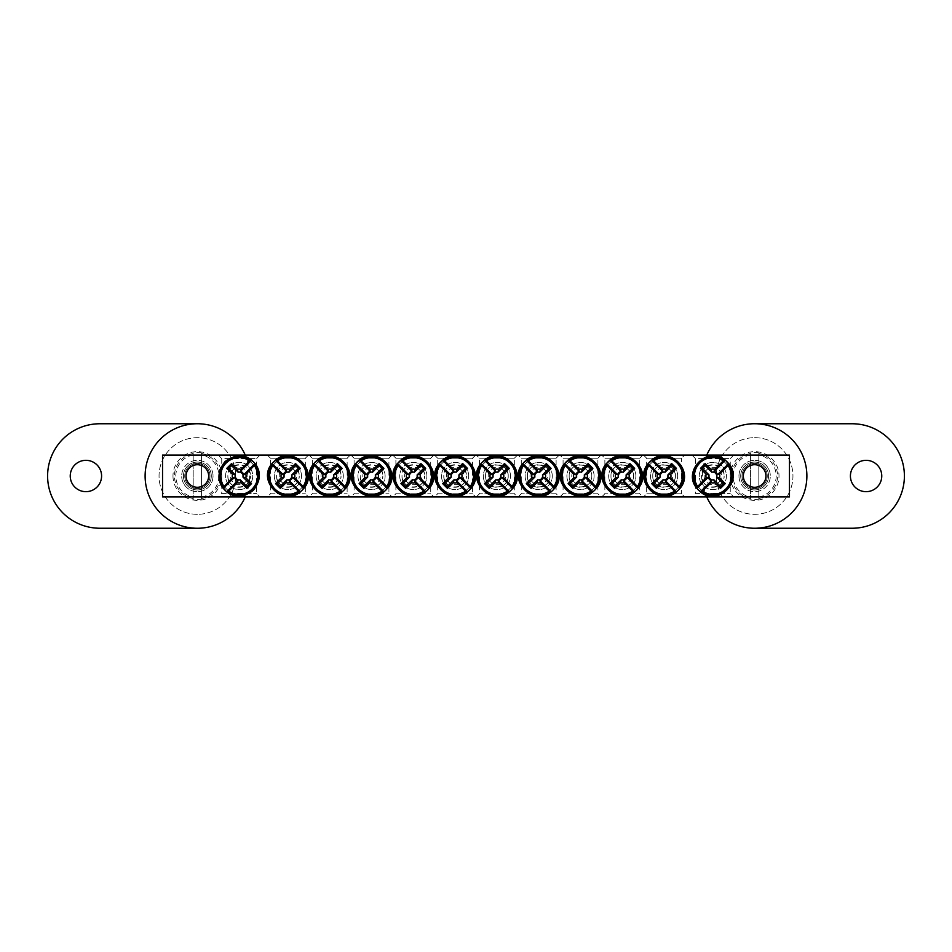 <?xml version="1.0" encoding="UTF-8"?>
<svg xmlns="http://www.w3.org/2000/svg" width="952" height="952" viewBox="0 0 952 952"><rect width="100%" height="100%" fill="white"/><g stroke="black" fill="none" stroke-linecap="round" stroke-linejoin="round"><path stroke-width="0.71" stroke-dasharray="4.76 3.57" d="M652.786 476C651.989 490.542 676.17 490.542 675.373 476C676.17 461.458 651.989 461.458 652.786 476A11.293 11.293 0 0 1 669.72 466.218A11.293 11.293 0 0 1 669.72 485.782A11.293 11.293 0 0 1 652.786 476M610.994 476C610.196 490.542 634.377 490.542 633.58 476C634.377 461.458 610.196 461.458 610.994 476A11.293 11.293 0 0 1 627.927 466.218A11.293 11.293 0 0 1 627.927 485.782A11.293 11.293 0 0 1 610.994 476M569.201 476C568.392 490.542 592.584 490.542 591.775 476C592.584 461.458 568.392 461.458 569.201 476A11.293 11.293 0 0 1 586.135 466.218A11.293 11.293 0 0 1 586.135 485.782A11.293 11.293 0 0 1 569.201 476M527.396 476C526.599 490.542 550.78 490.542 549.982 476C550.78 461.458 526.599 461.458 527.396 476A11.293 11.293 0 0 1 544.342 466.218A11.293 11.293 0 0 1 544.342 485.782A11.293 11.293 0 0 1 527.396 476M643.528 455.104L646.658 458.233L646.658 493.767L643.528 496.896L684.631 496.896L681.489 493.767L646.658 493.767L681.489 493.767L681.489 458.233L646.658 458.233L681.489 458.233L684.631 455.104L643.528 455.104L684.631 455.104M789.458 455.104L162.542 455.104L162.542 496.896L789.458 496.896L789.458 455.104M642.838 455.104L601.735 455.104L642.838 455.104L639.696 458.233L604.865 458.233L639.696 458.233L639.696 493.767L604.865 493.767L639.696 493.767L642.838 496.896L601.735 496.896L642.838 496.896M559.24 455.104L518.138 455.104L559.24 455.104L556.111 458.233L521.279 458.233L556.111 458.233L556.111 493.767L521.279 493.767L556.111 493.767L559.24 496.896L518.138 496.896L559.24 496.896M267.369 455.104L308.472 455.104L267.369 455.104L270.511 458.233L305.342 458.233L270.511 458.233L270.511 493.767L305.342 493.767L270.511 493.767L267.369 496.896L308.472 496.896L267.369 496.896M350.967 455.104L392.057 455.104L350.967 455.104L354.096 458.233L388.928 458.233L354.096 458.233L354.096 493.767L388.928 493.767L354.096 493.767L350.967 496.896L392.057 496.896L350.967 496.896M434.552 455.104L475.655 455.104L434.552 455.104L437.682 458.233L472.513 458.233L437.682 458.233L437.682 493.767L472.513 493.767L437.682 493.767L434.552 496.896L475.655 496.896L434.552 496.896M218.258 455.104L260.063 455.104L218.258 455.104L221.745 458.59L256.576 458.59L221.745 458.59L221.745 493.41L256.576 493.41L221.745 493.41L218.258 496.896L260.063 496.896L218.258 496.896M691.937 455.104L733.742 455.104L691.937 455.104L695.424 458.59L730.255 458.59L695.424 458.59L695.424 493.41L730.255 493.41L695.424 493.41L691.937 496.896L733.742 496.896L691.937 496.896M392.76 455.104L433.862 455.104L392.76 455.104L395.889 458.233L430.72 458.233L395.889 458.233L395.889 493.767L430.72 493.767L395.889 493.767L392.76 496.896L433.862 496.896L392.76 496.896M309.162 455.104L350.265 455.104L309.162 455.104L312.304 458.233L347.135 458.233L312.304 458.233L312.304 493.767L347.135 493.767L312.304 493.767L309.162 496.896L350.265 496.896L309.162 496.896M517.448 455.104L476.345 455.104L517.448 455.104L514.318 458.233L479.487 458.233L514.318 458.233L514.318 493.767L479.487 493.767L514.318 493.767L517.448 496.896L476.345 496.896L517.448 496.896M601.033 455.104L559.943 455.104L601.033 455.104L597.904 458.233L563.072 458.233L597.904 458.233L597.904 493.767L563.072 493.767L597.904 493.767L601.033 496.896L559.943 496.896L601.033 496.896M684.631 496.896L643.528 496.896M601.735 496.896L604.865 493.767L604.865 458.233L601.735 455.104M559.943 496.896L563.072 493.767L563.072 458.233L559.943 455.104M518.138 496.896L521.279 493.767L521.279 458.233L518.138 455.104M485.603 476C484.806 490.542 508.987 490.542 508.19 476C508.987 461.458 484.806 461.458 485.603 476A11.293 11.293 0 0 1 502.549 466.218A11.293 11.293 0 0 1 502.549 485.782A11.293 11.293 0 0 1 485.603 476M476.345 496.896L479.487 493.767L479.487 458.233L476.345 455.104M276.627 476C275.83 490.542 300.011 490.542 299.214 476A11.293 11.293 0 0 1 282.28 485.782A11.293 11.293 0 0 1 282.28 466.218A11.293 11.293 0 0 1 299.214 476C300.011 461.458 275.83 461.458 276.627 476M318.42 476C317.623 490.542 341.804 490.542 341.006 476A11.293 11.293 0 0 1 324.073 485.782A11.293 11.293 0 0 1 324.073 466.218A11.293 11.293 0 0 1 341.006 476C341.804 461.458 317.623 461.458 318.42 476M360.225 476C359.416 490.542 383.608 490.542 382.799 476A11.293 11.293 0 0 1 365.865 485.782A11.293 11.293 0 0 1 365.865 466.218A11.293 11.293 0 0 1 382.799 476C383.608 461.458 359.416 461.458 360.225 476M402.018 476C401.22 490.542 425.401 490.542 424.604 476A11.293 11.293 0 0 1 407.658 485.782A11.293 11.293 0 0 1 407.658 466.218A11.293 11.293 0 0 1 424.604 476C425.401 461.458 401.22 461.458 402.018 476M308.472 455.104L305.342 458.233L305.342 493.767L308.472 496.896M350.265 455.104L347.135 458.233L347.135 493.767L350.265 496.896M392.057 455.104L388.928 458.233L388.928 493.767L392.057 496.896M433.862 455.104L430.72 458.233L430.72 493.767L433.862 496.896M186.068 476A11.293 11.293 0 0 0 197.361 487.293A11.293 11.293 0 0 0 208.655 476A11.293 11.293 0 0 0 197.361 464.707A11.293 11.293 0 0 0 186.068 476A11.293 11.293 0 0 1 203.014 466.218A11.293 11.293 0 0 1 203.014 485.782A11.293 11.293 0 0 1 186.068 476M743.345 476A11.293 11.293 0 0 0 754.638 487.293A11.293 11.293 0 0 0 765.932 476A11.293 11.293 0 0 0 754.638 464.707A11.293 11.293 0 0 0 743.345 476A11.293 11.293 0 0 1 760.279 466.218A11.293 11.293 0 0 1 760.279 485.782A11.293 11.293 0 0 1 743.345 476M701.553 476C700.743 490.542 724.936 490.542 724.127 476A11.293 11.293 0 0 1 707.193 485.782A11.293 11.293 0 0 1 707.193 466.218A11.293 11.293 0 0 1 724.127 476C724.936 461.458 700.743 461.458 701.553 476M227.873 476C227.064 490.542 251.257 490.542 250.447 476A11.293 11.293 0 0 1 233.514 485.782A11.293 11.293 0 0 1 233.514 466.218A11.293 11.293 0 0 1 250.447 476C251.257 461.458 227.064 461.458 227.873 476M443.81 476C443.013 490.542 467.194 490.542 466.397 476A11.293 11.293 0 0 1 449.451 485.782A11.293 11.293 0 0 1 449.451 466.218A11.293 11.293 0 0 1 466.397 476C467.194 461.458 443.013 461.458 443.81 476M475.655 455.104L472.513 458.233L472.513 493.767L475.655 496.896M733.742 455.104L730.255 458.59L730.255 493.41L733.742 496.896M260.063 455.104L256.576 458.59L256.576 493.41L260.063 496.896M229.551 466.397A13.578 13.578 0 0 1 252.28 472.489A13.578 13.578 0 0 1 235.644 489.126A13.578 13.578 0 0 1 229.551 466.397A13.578 13.578 0 0 1 252.28 472.489A13.578 13.578 0 0 1 235.644 489.126A13.578 13.578 0 0 1 229.551 466.397M233.002 469.848A8.711 8.711 0 0 0 236.905 484.413A8.711 8.711 0 0 0 247.568 473.751A8.711 8.711 0 0 0 233.002 469.848M722.449 485.603A13.578 13.578 0 0 1 699.72 479.51A13.578 13.578 0 0 1 716.356 462.874A13.578 13.578 0 0 1 722.449 485.603A13.578 13.578 0 0 1 699.72 479.51A13.578 13.578 0 0 1 716.356 462.874A13.578 13.578 0 0 1 722.449 485.603M718.998 482.152A8.711 8.711 0 0 0 715.095 467.587A8.711 8.711 0 0 0 704.432 478.249A8.711 8.711 0 0 0 718.998 482.152M464.707 466.397A13.578 13.578 0 0 1 458.614 489.126A13.578 13.578 0 0 1 441.978 472.489A13.578 13.578 0 0 1 464.707 466.397A13.578 13.578 0 0 1 458.614 489.126A13.578 13.578 0 0 1 441.978 472.489A13.578 13.578 0 0 1 464.707 466.397M461.256 469.848A8.711 8.711 0 0 0 446.69 473.751A8.711 8.711 0 0 0 457.353 484.413A8.711 8.711 0 0 0 461.256 469.848M422.914 466.397A13.578 13.578 0 0 1 416.821 489.126A13.578 13.578 0 0 1 400.185 472.489A13.578 13.578 0 0 1 422.914 466.397A13.578 13.578 0 0 1 416.821 489.126A13.578 13.578 0 0 1 400.185 472.489A13.578 13.578 0 0 1 422.914 466.397M419.463 469.848A8.711 8.711 0 0 0 404.897 473.751A8.711 8.711 0 0 0 415.56 484.413A8.711 8.711 0 0 0 419.463 469.848M381.121 466.397A13.578 13.578 0 0 1 375.028 489.126A13.578 13.578 0 0 1 358.392 472.489A13.578 13.578 0 0 1 381.121 466.397A13.578 13.578 0 0 1 375.028 489.126A13.578 13.578 0 0 1 358.392 472.489A13.578 13.578 0 0 1 381.121 466.397M377.67 469.848A8.711 8.711 0 0 0 363.105 473.751A8.711 8.711 0 0 0 373.767 484.413A8.711 8.711 0 0 0 377.67 469.848M339.317 466.397A13.578 13.578 0 0 1 333.236 489.126A13.578 13.578 0 0 1 316.599 472.489A13.578 13.578 0 0 1 339.317 466.397A13.578 13.578 0 0 1 333.236 489.126A13.578 13.578 0 0 1 316.599 472.489A13.578 13.578 0 0 1 339.317 466.397M335.877 469.848A8.711 8.711 0 0 0 321.312 473.751A8.711 8.711 0 0 0 331.974 484.413A8.711 8.711 0 0 0 335.877 469.848M297.524 466.397A13.578 13.578 0 0 1 291.443 489.126A13.578 13.578 0 0 1 274.807 472.489A13.578 13.578 0 0 1 297.524 466.397A13.578 13.578 0 0 1 291.443 489.126A13.578 13.578 0 0 1 274.807 472.489A13.578 13.578 0 0 1 297.524 466.397M294.085 469.848A8.711 8.711 0 0 0 279.507 473.751A8.711 8.711 0 0 0 290.181 484.413A8.711 8.711 0 0 0 294.085 469.848M506.5 466.397A13.578 13.578 0 0 1 500.419 489.126A13.578 13.578 0 0 1 483.783 472.489A13.578 13.578 0 0 1 506.5 466.397A13.578 13.578 0 0 1 500.419 489.126A13.578 13.578 0 0 1 483.783 472.489A13.578 13.578 0 0 1 506.5 466.397M503.049 469.848A8.711 8.711 0 0 0 488.483 473.751A8.711 8.711 0 0 0 499.145 484.413A8.711 8.711 0 0 0 503.049 469.848M548.293 466.397A13.578 13.578 0 0 1 542.212 489.126A13.578 13.578 0 0 1 525.575 472.489A13.578 13.578 0 0 1 548.293 466.397A13.578 13.578 0 0 1 542.212 489.126A13.578 13.578 0 0 1 525.575 472.489A13.578 13.578 0 0 1 548.293 466.397M544.853 469.848A8.711 8.711 0 0 0 530.288 473.751A8.711 8.711 0 0 0 540.95 484.413A8.711 8.711 0 0 0 544.853 469.848M590.097 466.397A13.578 13.578 0 0 1 584.004 489.126A13.578 13.578 0 0 1 567.368 472.489A13.578 13.578 0 0 1 590.097 466.397A13.578 13.578 0 0 1 584.004 489.126A13.578 13.578 0 0 1 567.368 472.489A13.578 13.578 0 0 1 590.097 466.397M586.646 469.848A8.711 8.711 0 0 0 572.081 473.751A8.711 8.711 0 0 0 582.743 484.413A8.711 8.711 0 0 0 586.646 469.848M631.89 466.397A13.578 13.578 0 0 1 625.797 489.126A13.578 13.578 0 0 1 609.161 472.489A13.578 13.578 0 0 1 631.89 466.397A13.578 13.578 0 0 1 625.797 489.126A13.578 13.578 0 0 1 609.161 472.489A13.578 13.578 0 0 1 631.89 466.397M628.439 469.848A8.711 8.711 0 0 0 613.873 473.751A8.711 8.711 0 0 0 624.536 484.413A8.711 8.711 0 0 0 628.439 469.848M673.683 466.397A13.578 13.578 0 0 1 667.59 489.126A13.578 13.578 0 0 1 650.954 472.489A13.578 13.578 0 0 1 673.683 466.397A13.578 13.578 0 0 1 667.59 489.126A13.578 13.578 0 0 1 650.954 472.489A13.578 13.578 0 0 1 673.683 466.397M670.232 469.848A8.711 8.711 0 0 0 655.666 473.751A8.711 8.711 0 0 0 666.329 484.413A8.711 8.711 0 0 0 670.232 469.848M213.034 476A15.672 15.672 0 0 1 197.361 491.672A15.672 15.672 0 0 1 181.689 476A15.672 15.672 0 0 0 205.204 489.578A15.672 15.672 0 0 0 205.204 462.422A15.672 15.672 0 0 0 181.689 476A15.672 15.672 0 0 1 197.361 460.328A15.672 15.672 0 0 1 213.034 476M197.361 514.318A38.318 38.318 0 0 1 164.184 456.841A38.318 38.318 0 0 1 230.551 456.841A38.318 38.318 0 0 1 197.361 514.318A38.318 38.318 0 0 1 164.184 456.841A38.318 38.318 0 0 1 230.551 456.841A38.318 38.318 0 0 1 197.361 514.318M85.918 491.672A15.672 15.672 0 0 1 72.34 468.158A15.672 15.672 0 0 1 99.484 468.158A15.672 15.672 0 0 1 85.918 491.672M197.361 423.759A52.241 52.241 0 0 0 145.12 476A52.241 52.241 0 0 0 197.361 528.241A52.241 52.241 0 0 0 249.614 476A52.241 52.241 0 0 0 197.361 423.759L99.841 423.759A52.241 52.241 0 0 0 47.6 476A52.241 52.241 0 0 0 99.841 528.241L197.361 528.241M245.247 496.896A52.241 52.241 0 0 0 245.247 455.104M738.966 476A15.672 15.672 0 0 1 754.638 460.328A15.672 15.672 0 0 1 770.311 476A15.672 15.672 0 0 0 746.796 462.422A15.672 15.672 0 0 0 746.796 489.578A15.672 15.672 0 0 0 770.311 476A15.672 15.672 0 0 1 754.638 491.672A15.672 15.672 0 0 1 738.966 476M754.638 437.682A38.318 38.318 0 0 1 787.816 495.159A38.318 38.318 0 0 1 721.449 495.159A38.318 38.318 0 0 1 754.638 437.682A38.318 38.318 0 0 1 787.816 495.159A38.318 38.318 0 0 1 721.449 495.159A38.318 38.318 0 0 1 754.638 437.682M866.082 460.328A15.672 15.672 0 0 1 879.66 483.842A15.672 15.672 0 0 1 852.516 483.842A15.672 15.672 0 0 1 866.082 460.328M754.638 528.241A52.241 52.241 0 0 0 806.879 476A52.241 52.241 0 0 0 754.638 423.759A52.241 52.241 0 0 0 702.386 476A52.241 52.241 0 0 0 754.638 528.241L852.159 528.241A52.241 52.241 0 0 0 904.4 476A52.241 52.241 0 0 0 852.159 423.759L754.638 423.759M706.753 455.104A52.241 52.241 0 0 0 706.753 496.896M183.439 476A13.935 13.935 0 0 0 204.335 488.067A13.935 13.935 0 0 0 204.335 463.933A13.935 13.935 0 0 0 183.439 476A13.935 13.935 0 0 0 204.335 488.067A13.935 13.935 0 0 0 204.335 463.933A13.935 13.935 0 0 0 183.439 476M201.55 499.086L201.55 452.914L201.55 499.086A23.467 23.467 0 0 1 193.185 499.086L193.185 452.914L193.185 499.086M201.55 452.914A23.467 23.467 0 0 0 193.185 452.914M172.99 476A24.383 24.383 0 0 0 209.559 497.111A24.383 24.383 0 0 0 209.559 454.889A24.383 24.383 0 0 0 172.99 476M184.759 476A12.614 12.614 0 0 0 203.668 486.924A12.614 12.614 0 0 0 203.668 465.076A12.614 12.614 0 0 0 184.759 476A12.614 12.614 0 0 0 203.668 486.924A12.614 12.614 0 0 0 203.668 465.076A12.614 12.614 0 0 0 184.759 476M740.704 476A13.935 13.935 0 0 0 761.6 488.067A13.935 13.935 0 0 0 761.6 463.933A13.935 13.935 0 0 0 740.704 476A13.935 13.935 0 0 0 761.6 488.067A13.935 13.935 0 0 0 761.6 463.933A13.935 13.935 0 0 0 740.704 476M758.815 499.086L758.815 452.914L758.815 499.086A23.467 23.467 0 0 1 750.45 499.086L750.45 452.914L750.45 499.086M758.815 452.914A23.467 23.467 0 0 0 750.45 452.914M730.255 476A24.383 24.383 0 0 0 766.824 497.111A24.383 24.383 0 0 0 766.824 454.889A24.383 24.383 0 0 0 730.255 476M742.024 476A12.614 12.614 0 0 0 760.946 486.924A12.614 12.614 0 0 0 760.946 465.076A12.614 12.614 0 0 0 742.024 476A12.614 12.614 0 0 0 760.946 486.924A12.614 12.614 0 0 0 760.946 465.076A12.614 12.614 0 0 0 742.024 476M225.386 462.22A19.48 19.48 0 0 1 252.935 462.22A19.48 19.48 0 0 1 252.935 489.78A19.48 19.48 0 0 1 225.386 489.78A19.48 19.48 0 0 1 225.386 462.22M226.338 463.184A18.124 18.124 0 0 0 234.466 493.505A18.124 18.124 0 0 0 256.671 471.311A18.124 18.124 0 0 0 226.338 463.184M726.614 489.78A19.48 19.48 0 0 1 699.066 489.78A19.48 19.48 0 0 1 699.066 462.22A19.48 19.48 0 0 1 726.614 462.22A19.48 19.48 0 0 1 726.614 489.78M725.662 488.816A18.124 18.124 0 0 0 717.534 458.495A18.124 18.124 0 0 0 695.329 480.689A18.124 18.124 0 0 0 725.662 488.816M468.884 462.22A19.48 19.48 0 0 1 468.884 489.78A19.48 19.48 0 0 1 441.323 489.78A19.48 19.48 0 0 1 441.323 462.22A19.48 19.48 0 0 1 468.884 462.22M467.92 463.184A18.124 18.124 0 0 0 437.599 471.311A18.124 18.124 0 0 0 459.792 493.505A18.124 18.124 0 0 0 467.92 463.184M427.091 462.22A19.48 19.48 0 0 1 427.091 489.78A19.48 19.48 0 0 1 399.531 489.78A19.48 19.48 0 0 1 399.531 462.22A19.48 19.48 0 0 1 427.091 462.22M426.127 463.184A18.124 18.124 0 0 0 395.794 471.311A18.124 18.124 0 0 0 417.999 493.505A18.124 18.124 0 0 0 426.127 463.184M385.286 462.22A19.48 19.48 0 0 1 385.286 489.78A19.48 19.48 0 0 1 357.738 489.78A19.48 19.48 0 0 1 357.738 462.22A19.48 19.48 0 0 1 385.286 462.22M384.334 463.184A18.124 18.124 0 0 0 354.001 471.311A18.124 18.124 0 0 0 376.207 493.505A18.124 18.124 0 0 0 384.334 463.184M343.493 462.22A19.48 19.48 0 0 1 343.493 489.78A19.48 19.48 0 0 1 315.945 489.78A19.48 19.48 0 0 1 315.945 462.22A19.48 19.48 0 0 1 343.493 462.22M342.53 463.184A18.124 18.124 0 0 0 312.208 471.311A18.124 18.124 0 0 0 334.414 493.505A18.124 18.124 0 0 0 342.53 463.184M301.701 462.22A19.48 19.48 0 0 1 301.701 489.78A19.48 19.48 0 0 1 274.14 489.78A19.48 19.48 0 0 1 274.14 462.22A19.48 19.48 0 0 1 301.701 462.22M300.737 463.184A18.124 18.124 0 0 0 270.416 471.311A18.124 18.124 0 0 0 292.609 493.505A18.124 18.124 0 0 0 300.737 463.184M510.677 462.22A19.48 19.48 0 0 1 510.677 489.78A19.48 19.48 0 0 1 483.116 489.78A19.48 19.48 0 0 1 483.116 462.22A19.48 19.48 0 0 1 510.677 462.22M509.713 463.184A18.124 18.124 0 0 0 479.392 471.311A18.124 18.124 0 0 0 501.585 493.505A18.124 18.124 0 0 0 509.713 463.184M552.469 462.22A19.48 19.48 0 0 1 552.469 489.78A19.48 19.48 0 0 1 524.909 489.78A19.48 19.48 0 0 1 524.909 462.22A19.48 19.48 0 0 1 552.469 462.22M551.505 463.184A18.124 18.124 0 0 0 521.184 471.311A18.124 18.124 0 0 0 543.39 493.505A18.124 18.124 0 0 0 551.505 463.184M594.262 462.22A19.48 19.48 0 0 1 594.262 489.78A19.48 19.48 0 0 1 566.714 489.78A19.48 19.48 0 0 1 566.714 462.22A19.48 19.48 0 0 1 594.262 462.22M593.31 463.184A18.124 18.124 0 0 0 562.977 471.311A18.124 18.124 0 0 0 585.183 493.505A18.124 18.124 0 0 0 593.31 463.184M636.055 462.22A19.48 19.48 0 0 1 636.055 489.78A19.48 19.48 0 0 1 608.506 489.78A19.48 19.48 0 0 1 608.506 462.22A19.48 19.48 0 0 1 636.055 462.22M635.103 463.184A18.124 18.124 0 0 0 604.77 471.311A18.124 18.124 0 0 0 626.975 493.505A18.124 18.124 0 0 0 635.103 463.184M677.86 462.22A19.48 19.48 0 0 1 677.86 489.78A19.48 19.48 0 0 1 650.299 489.78A19.48 19.48 0 0 1 650.299 462.22A19.48 19.48 0 0 1 677.86 462.22M676.896 463.184A18.124 18.124 0 0 0 646.563 471.311A18.124 18.124 0 0 0 668.768 493.505A18.124 18.124 0 0 0 676.896 463.184M193.185 454.889A21.515 21.515 0 0 0 193.185 497.111M201.55 497.111A21.515 21.515 0 0 0 201.55 454.889M193.185 498.527A22.907 22.907 0 0 1 193.185 453.473M201.55 453.473A22.907 22.907 0 0 1 201.55 498.527M750.45 454.889A21.515 21.515 0 0 0 750.45 497.111M758.815 497.111A21.515 21.515 0 0 0 758.815 454.889M750.45 498.527A22.907 22.907 0 0 1 750.45 453.473M758.815 453.473A22.907 22.907 0 0 1 758.815 498.527"/><path stroke-width="1.43" d="M162.542 455.104L789.458 455.104L789.458 496.896L162.542 496.896L162.542 455.104M208.655 476A11.293 11.293 0 0 1 191.721 485.782A11.293 11.293 0 0 1 191.721 466.218A11.293 11.293 0 0 1 208.655 476M765.932 476A11.293 11.293 0 0 1 748.986 485.782A11.293 11.293 0 0 1 748.986 466.218A11.293 11.293 0 0 1 765.932 476M237.369 482.676L237.94 480.593A4.76 4.76 0 0 1 234.561 477.226L223.363 488.424L223.375 487.305A19.421 19.421 0 0 1 250.459 460.209L251.578 460.209A20.087 20.087 0 0 1 254.957 463.576L254.303 465.48A18.433 18.433 0 0 1 228.647 491.137L226.743 491.791A20.087 20.087 0 0 1 223.363 488.424L224.029 486.52A18.433 18.433 0 0 1 249.674 460.863L251.578 460.209L240.38 471.407A4.76 4.76 0 0 1 243.76 474.774L245.83 474.215A6.902 6.902 0 0 1 245.83 477.785A69.615 6.069 45 0 1 251.53 483.64A69.175 6.033 135 0 1 246.794 488.376A69.615 6.069 -135 0 1 240.951 482.676A6.902 6.902 0 0 1 237.369 482.676A69.615 6.069 135 0 1 228.647 491.137M243.76 474.774L254.957 463.576L254.957 464.695A19.421 19.421 0 0 1 227.861 491.791L226.743 491.791L237.94 480.593M254.303 465.48A69.615 6.069 135 0 1 245.83 474.215M224.029 486.52A69.615 6.069 -45 0 1 232.49 477.785A6.902 6.902 0 0 1 232.49 474.215A69.615 6.069 -135 0 1 226.79 468.36A69.175 6.033 -45 0 1 231.526 463.624A69.615 6.069 45 0 1 237.369 469.324A6.902 6.902 0 0 1 240.951 469.324A69.615 6.069 -45 0 1 249.674 460.863M234.561 477.226L232.49 477.785M245.83 477.785L242.927 477A3.891 3.891 0 0 0 238.167 472.24L237.369 469.324M240.951 469.324L240.38 471.407M232.49 474.215L235.394 475A3.891 3.891 0 0 0 240.154 479.76L240.951 482.676M226.79 468.36L228.754 468.36L235.394 475M231.526 463.624L231.526 465.599L228.754 468.36M238.167 472.24L231.526 465.599M251.53 483.64L249.567 483.64L242.927 477M246.794 488.376L246.794 486.401L249.567 483.64M240.154 479.76L246.794 486.401M714.631 469.324L714.059 471.407A4.76 4.76 0 0 1 717.439 474.774L728.637 463.576L728.625 464.695A19.421 19.421 0 0 1 701.541 491.791L700.422 491.791A20.087 20.087 0 0 1 697.043 488.424L697.697 486.52A18.433 18.433 0 0 1 723.353 460.863L725.257 460.209A20.087 20.087 0 0 1 728.637 463.576L727.971 465.48A18.433 18.433 0 0 1 702.326 491.137L700.422 491.791L711.62 480.593A4.76 4.76 0 0 1 708.24 477.226L706.17 477.785A6.902 6.902 0 0 1 706.17 474.215A69.615 6.069 -135 0 1 700.47 468.36A69.175 6.033 -45 0 1 705.206 463.624A69.615 6.069 45 0 1 711.049 469.324A6.902 6.902 0 0 1 714.631 469.324A69.615 6.069 -45 0 1 723.353 460.863M708.24 477.226L697.043 488.424L697.043 487.305A19.421 19.421 0 0 1 724.139 460.209L725.257 460.209L714.059 471.407M697.697 486.52A69.615 6.069 -45 0 1 706.17 477.785M727.971 465.48A69.615 6.069 135 0 1 719.51 474.215A6.902 6.902 0 0 1 719.51 477.785A69.615 6.069 45 0 1 725.21 483.64A69.175 6.033 135 0 1 720.474 488.376A69.615 6.069 -135 0 1 714.631 482.676A6.902 6.902 0 0 1 711.049 482.676A69.615 6.069 135 0 1 702.326 491.137M717.439 474.774L719.51 474.215M706.17 474.215L709.073 475A3.891 3.891 0 0 0 713.833 479.76L714.631 482.676M711.049 482.676L711.62 480.593M719.51 477.785L716.606 477A3.891 3.891 0 0 0 711.846 472.24L711.049 469.324M725.21 483.64L723.246 483.64L716.606 477M720.474 488.376L720.474 486.401L723.246 483.64M713.833 479.76L720.474 486.401M700.47 468.36L702.433 468.36L709.073 475M705.206 463.624L705.206 465.599L702.433 468.36M711.846 472.24L705.206 465.599M448.428 474.215L450.51 474.774A4.76 4.76 0 0 1 453.878 471.407L442.68 460.209L443.799 460.209A19.421 19.421 0 0 1 470.895 487.305L470.895 488.424A20.087 20.087 0 0 1 467.515 491.791L465.623 491.137A18.433 18.433 0 0 1 439.967 465.48L439.312 463.576A20.087 20.087 0 0 1 442.68 460.209L444.584 460.863A18.433 18.433 0 0 1 470.24 486.52L470.895 488.424L459.697 477.226A4.76 4.76 0 0 1 456.329 480.593L456.889 482.676A6.902 6.902 0 0 1 453.319 482.676A69.615 6.069 135 0 1 447.464 488.376A69.175 6.033 -135 0 1 442.728 483.64A69.615 6.069 -45 0 1 448.428 477.785A6.902 6.902 0 0 1 448.428 474.215A69.615 6.069 -135 0 1 439.967 465.48M456.329 480.593L467.515 491.791L466.397 491.791A19.421 19.421 0 0 1 439.312 464.695L439.312 463.576L450.51 474.774M465.623 491.137A69.615 6.069 -135 0 1 456.889 482.676M444.584 460.863A69.615 6.069 45 0 1 453.319 469.324A6.902 6.902 0 0 1 456.889 469.324A69.615 6.069 -45 0 1 462.731 463.624A69.175 6.033 45 0 1 467.468 468.36A69.615 6.069 135 0 1 461.768 474.215A6.902 6.902 0 0 1 461.768 477.785A69.615 6.069 45 0 1 470.24 486.52M453.878 471.407L453.319 469.324M453.319 482.676L454.104 479.76A3.891 3.891 0 0 0 458.864 475L461.768 474.215M461.768 477.785L459.697 477.226M456.889 469.324L456.103 472.24A3.891 3.891 0 0 0 451.331 477L448.428 477.785M462.731 463.624L462.731 465.599L456.103 472.24M467.468 468.36L465.504 468.36L462.731 465.599M458.864 475L465.504 468.36M447.464 488.376L447.464 486.401L454.104 479.76M442.728 483.64L444.691 483.64L447.464 486.401M451.331 477L444.691 483.64M406.635 474.215L408.717 474.774A4.76 4.76 0 0 1 412.085 471.407L400.887 460.209L402.006 460.209A19.421 19.421 0 0 1 429.102 487.305L429.102 488.424A20.087 20.087 0 0 1 425.722 491.791L423.83 491.137A18.433 18.433 0 0 1 398.174 465.48L397.519 463.576A20.087 20.087 0 0 1 400.887 460.209L402.791 460.863A18.433 18.433 0 0 1 428.448 486.52L429.102 488.424L417.904 477.226A4.76 4.76 0 0 1 414.525 480.593L415.096 482.676A6.902 6.902 0 0 1 411.526 482.676A69.615 6.069 135 0 1 405.671 488.376A69.175 6.033 -135 0 1 400.935 483.64A69.615 6.069 -45 0 1 406.635 477.785A6.902 6.902 0 0 1 406.635 474.215A69.615 6.069 -135 0 1 398.174 465.48M414.525 480.593L425.722 491.791L424.604 491.791A19.421 19.421 0 0 1 397.519 464.695L397.519 463.576L408.717 474.774M423.83 491.137A69.615 6.069 -135 0 1 415.096 482.676M402.791 460.863A69.615 6.069 45 0 1 411.526 469.324A6.902 6.902 0 0 1 415.096 469.324A69.615 6.069 -45 0 1 420.939 463.624A69.175 6.033 45 0 1 425.675 468.36A69.615 6.069 135 0 1 419.975 474.215A6.902 6.902 0 0 1 419.975 477.785A69.615 6.069 45 0 1 428.448 486.52M412.085 471.407L411.526 469.324M411.526 482.676L412.311 479.76A3.891 3.891 0 0 0 417.071 475L419.975 474.215M419.975 477.785L417.904 477.226M415.096 469.324L414.298 472.24A3.891 3.891 0 0 0 409.538 477L406.635 477.785M420.939 463.624L420.939 465.599L414.298 472.24M425.675 468.36L423.711 468.36L420.939 465.599M417.071 475L423.711 468.36M405.671 488.376L405.671 486.401L412.311 479.76M400.935 483.64L402.898 483.64L405.671 486.401M409.538 477L402.898 483.64M364.842 474.215L366.913 474.774A4.76 4.76 0 0 1 370.292 471.407L359.094 460.209L360.213 460.209A19.421 19.421 0 0 1 387.309 487.305L387.309 488.424A20.087 20.087 0 0 1 383.93 491.791L382.026 491.137A18.433 18.433 0 0 1 356.381 465.48L355.715 463.576A20.087 20.087 0 0 1 359.094 460.209L360.998 460.863A18.433 18.433 0 0 1 386.655 486.52L387.309 488.424L376.111 477.226A4.76 4.76 0 0 1 372.732 480.593L373.303 482.676A6.902 6.902 0 0 1 369.721 482.676A69.615 6.069 135 0 1 363.878 488.376A69.175 6.033 -135 0 1 359.142 483.64A69.615 6.069 -45 0 1 364.842 477.785A6.902 6.902 0 0 1 364.842 474.215A69.615 6.069 -135 0 1 356.381 465.48M372.732 480.593L383.93 491.791L382.811 491.791A19.421 19.421 0 0 1 355.715 464.695L355.715 463.576L366.913 474.774M382.026 491.137A69.615 6.069 -135 0 1 373.303 482.676M360.998 460.863A69.615 6.069 45 0 1 369.721 469.324A6.902 6.902 0 0 1 373.303 469.324A69.615 6.069 -45 0 1 379.146 463.624A69.175 6.033 45 0 1 383.882 468.36A69.615 6.069 135 0 1 378.182 474.215A6.902 6.902 0 0 1 378.182 477.785A69.615 6.069 45 0 1 386.655 486.52M370.292 471.407L369.721 469.324M369.721 482.676L370.518 479.76A3.891 3.891 0 0 0 375.278 475L378.182 474.215M378.182 477.785L376.111 477.226M373.303 469.324L372.506 472.24A3.891 3.891 0 0 0 367.746 477L364.842 477.785M379.146 463.624L379.146 465.599L372.506 472.24M383.882 468.36L381.919 468.36L379.146 465.599M375.278 475L381.919 468.36M363.878 488.376L363.878 486.401L370.518 479.76M359.142 483.64L361.105 483.64L363.878 486.401M367.746 477L361.105 483.64M323.049 474.215L325.12 474.774A4.76 4.76 0 0 1 328.5 471.407L317.302 460.209L318.42 460.209A19.421 19.421 0 0 1 345.505 487.305L345.505 488.424A20.087 20.087 0 0 1 342.137 491.791L340.233 491.137A18.433 18.433 0 0 1 314.577 465.48L313.922 463.576A20.087 20.087 0 0 1 317.302 460.209L319.194 460.863A18.433 18.433 0 0 1 344.85 486.52L345.505 488.424L334.307 477.226A4.76 4.76 0 0 1 330.939 480.593L331.498 482.676A6.902 6.902 0 0 1 327.928 482.676A69.615 6.069 135 0 1 322.085 488.376A69.175 6.033 -135 0 1 317.349 483.64A69.615 6.069 -45 0 1 323.049 477.785A6.902 6.902 0 0 1 323.049 474.215A69.615 6.069 -135 0 1 314.577 465.48M330.939 480.593L342.137 491.791L341.018 491.791A19.421 19.421 0 0 1 313.922 464.695L313.922 463.576L325.12 474.774M340.233 491.137A69.615 6.069 -135 0 1 331.498 482.676M319.194 460.863A69.615 6.069 45 0 1 327.928 469.324A6.902 6.902 0 0 1 331.498 469.324A69.615 6.069 -45 0 1 337.353 463.624A69.175 6.033 45 0 1 342.089 468.36A69.615 6.069 135 0 1 336.389 474.215A6.902 6.902 0 0 1 336.389 477.785A69.615 6.069 45 0 1 344.85 486.52M328.5 471.407L327.928 469.324M327.928 482.676L328.726 479.76A3.891 3.891 0 0 0 333.486 475L336.389 474.215M336.389 477.785L334.307 477.226M331.498 469.324L330.713 472.24A3.891 3.891 0 0 0 325.953 477L323.049 477.785M337.353 463.624L337.353 465.599L330.713 472.24M342.089 468.36L340.126 468.36L337.353 465.599M333.486 475L340.126 468.36M322.085 488.376L322.085 486.401L328.726 479.76M317.349 483.64L319.313 483.64L322.085 486.401M325.953 477L319.313 483.64M281.256 474.215L283.327 474.774A4.76 4.76 0 0 1 286.695 471.407L275.509 460.209L276.627 460.209A19.421 19.421 0 0 1 303.712 487.305L303.712 488.424A20.087 20.087 0 0 1 300.344 491.791L298.44 491.137A18.433 18.433 0 0 1 272.784 465.48L272.129 463.576A20.087 20.087 0 0 1 275.509 460.209L277.401 460.863A18.433 18.433 0 0 1 303.057 486.52L303.712 488.424L292.514 477.226A4.76 4.76 0 0 1 289.146 480.593L289.705 482.676A6.902 6.902 0 0 1 286.135 482.676A69.615 6.069 135 0 1 280.293 488.376A69.175 6.033 -135 0 1 275.556 483.64A69.615 6.069 -45 0 1 281.256 477.785A6.902 6.902 0 0 1 281.256 474.215A69.615 6.069 -135 0 1 272.784 465.48M289.146 480.593L300.344 491.791L299.225 491.791A19.421 19.421 0 0 1 272.129 464.695L272.129 463.576L283.327 474.774M298.44 491.137A69.615 6.069 -135 0 1 289.705 482.676M277.401 460.863A69.615 6.069 45 0 1 286.135 469.324A6.902 6.902 0 0 1 289.705 469.324A69.615 6.069 -45 0 1 295.56 463.624A69.175 6.033 45 0 1 300.296 468.36A69.615 6.069 135 0 1 294.596 474.215A6.902 6.902 0 0 1 294.596 477.785A69.615 6.069 45 0 1 303.057 486.52M286.695 471.407L286.135 469.324M286.135 482.676L286.933 479.76A3.891 3.891 0 0 0 291.693 475L294.596 474.215M294.596 477.785L292.514 477.226M289.705 469.324L288.92 472.24A3.891 3.891 0 0 0 284.16 477L281.256 477.785M295.56 463.624L295.56 465.599L288.92 472.24M300.296 468.36L298.333 468.36L295.56 465.599M291.693 475L298.333 468.36M280.293 488.376L280.293 486.401L286.933 479.76M275.556 483.64L277.52 483.64L280.293 486.401M284.16 477L277.52 483.64M490.232 474.215L492.303 474.774A4.76 4.76 0 0 1 495.671 471.407L484.485 460.209L485.603 460.209A19.421 19.421 0 0 1 512.688 487.305L512.688 488.424A20.087 20.087 0 0 1 509.32 491.791L507.416 491.137A18.433 18.433 0 0 1 481.76 465.48L481.105 463.576A20.087 20.087 0 0 1 484.485 460.209L486.377 460.863A18.433 18.433 0 0 1 512.033 486.52L512.688 488.424L501.49 477.226A4.76 4.76 0 0 1 498.122 480.593L498.681 482.676A6.902 6.902 0 0 1 495.111 482.676A69.615 6.069 135 0 1 489.268 488.376A69.175 6.033 -135 0 1 484.532 483.64A69.615 6.069 -45 0 1 490.232 477.785A6.902 6.902 0 0 1 490.232 474.215A69.615 6.069 -135 0 1 481.76 465.48M498.122 480.593L509.32 491.791L508.201 491.791A19.421 19.421 0 0 1 481.105 464.695L481.105 463.576L492.303 474.774M507.416 491.137A69.615 6.069 -135 0 1 498.681 482.676M486.377 460.863A69.615 6.069 45 0 1 495.111 469.324A6.902 6.902 0 0 1 498.681 469.324A69.615 6.069 -45 0 1 504.536 463.624A69.175 6.033 45 0 1 509.272 468.36A69.615 6.069 135 0 1 503.572 474.215A6.902 6.902 0 0 1 503.572 477.785A69.615 6.069 45 0 1 512.033 486.52M495.671 471.407L495.111 469.324M495.111 482.676L495.897 479.76A3.891 3.891 0 0 0 500.669 475L503.572 474.215M503.572 477.785L501.49 477.226M498.681 469.324L497.896 472.24A3.891 3.891 0 0 0 493.136 477L490.232 477.785M504.536 463.624L504.536 465.599L497.896 472.24M509.272 468.36L507.309 468.36L504.536 465.599M500.669 475L507.309 468.36M489.268 488.376L489.268 486.401L495.897 479.76M484.532 483.64L486.496 483.64L489.268 486.401M493.136 477L486.496 483.64M532.025 474.215L534.096 474.774A4.76 4.76 0 0 1 537.475 471.407L526.278 460.209L527.396 460.209A19.421 19.421 0 0 1 554.481 487.305L554.481 488.424A20.087 20.087 0 0 1 551.113 491.791L549.209 491.137A18.433 18.433 0 0 1 523.552 465.48L522.898 463.576A20.087 20.087 0 0 1 526.278 460.209L528.17 460.863A18.433 18.433 0 0 1 553.826 486.52L554.481 488.424L543.283 477.226A4.76 4.76 0 0 1 539.915 480.593L540.474 482.676A6.902 6.902 0 0 1 536.904 482.676A69.615 6.069 135 0 1 531.061 488.376A69.175 6.033 -135 0 1 526.325 483.64A69.615 6.069 -45 0 1 532.025 477.785A6.902 6.902 0 0 1 532.025 474.215A69.615 6.069 -135 0 1 523.552 465.48M539.915 480.593L551.113 491.791L549.994 491.791A19.421 19.421 0 0 1 522.898 464.695L522.898 463.576L534.096 474.774M549.209 491.137A69.615 6.069 -135 0 1 540.474 482.676M528.17 460.863A69.615 6.069 45 0 1 536.904 469.324A6.902 6.902 0 0 1 540.474 469.324A69.615 6.069 -45 0 1 546.329 463.624A69.175 6.033 45 0 1 551.065 468.36A69.615 6.069 135 0 1 545.365 474.215A6.902 6.902 0 0 1 545.365 477.785A69.615 6.069 45 0 1 553.826 486.52M537.475 471.407L536.904 469.324M536.904 482.676L537.702 479.76A3.891 3.891 0 0 0 542.462 475L545.365 474.215M545.365 477.785L543.283 477.226M540.474 469.324L539.689 472.24A3.891 3.891 0 0 0 534.929 477L532.025 477.785M546.329 463.624L546.329 465.599L539.689 472.24M551.065 468.36L549.102 468.36L546.329 465.599M542.462 475L549.102 468.36M531.061 488.376L531.061 486.401L537.702 479.76M526.325 483.64L528.289 483.64L531.061 486.401M534.929 477L528.289 483.64M573.818 474.215L575.889 474.774A4.76 4.76 0 0 1 579.268 471.407L568.07 460.209L569.189 460.209A19.421 19.421 0 0 1 596.285 487.305L596.285 488.424A20.087 20.087 0 0 1 592.906 491.791L591.002 491.137A18.433 18.433 0 0 1 565.345 465.48L564.691 463.576A20.087 20.087 0 0 1 568.07 460.209L569.974 460.863A18.433 18.433 0 0 1 595.619 486.52L596.285 488.424L585.087 477.226A4.76 4.76 0 0 1 581.708 480.593L582.279 482.676A6.902 6.902 0 0 1 578.697 482.676A69.615 6.069 135 0 1 572.854 488.376A69.175 6.033 -135 0 1 568.118 483.64A69.615 6.069 -45 0 1 573.818 477.785A6.902 6.902 0 0 1 573.818 474.215A69.615 6.069 -135 0 1 565.345 465.48M581.708 480.593L592.906 491.791L591.787 491.791A19.421 19.421 0 0 1 564.691 464.695L564.691 463.576L575.889 474.774M591.002 491.137A69.615 6.069 -135 0 1 582.279 482.676M569.974 460.863A69.615 6.069 45 0 1 578.697 469.324A6.902 6.902 0 0 1 582.279 469.324A69.615 6.069 -45 0 1 588.122 463.624A69.175 6.033 45 0 1 592.858 468.36A69.615 6.069 135 0 1 587.158 474.215A6.902 6.902 0 0 1 587.158 477.785A69.615 6.069 45 0 1 595.619 486.52M579.268 471.407L578.697 469.324M578.697 482.676L579.494 479.76A3.891 3.891 0 0 0 584.254 475L587.158 474.215M587.158 477.785L585.087 477.226M582.279 469.324L581.482 472.24A3.891 3.891 0 0 0 576.722 477L573.818 477.785M588.122 463.624L588.122 465.599L581.482 472.24M592.858 468.36L590.894 468.36L588.122 465.599M584.254 475L590.894 468.36M572.854 488.376L572.854 486.401L579.494 479.76M568.118 483.64L570.081 483.64L572.854 486.401M576.722 477L570.081 483.64M615.611 474.215L617.693 474.774A4.76 4.76 0 0 1 621.061 471.407L609.863 460.209L610.982 460.209A19.421 19.421 0 0 1 638.078 487.305L638.078 488.424A20.087 20.087 0 0 1 634.698 491.791L632.806 491.137A18.433 18.433 0 0 1 607.15 465.48L606.495 463.576A20.087 20.087 0 0 1 609.863 460.209L611.767 460.863A18.433 18.433 0 0 1 637.423 486.52L638.078 488.424L626.88 477.226A4.76 4.76 0 0 1 623.5 480.593L624.072 482.676A6.902 6.902 0 0 1 620.502 482.676A69.615 6.069 135 0 1 614.647 488.376A69.175 6.033 -135 0 1 609.911 483.64A69.615 6.069 -45 0 1 615.611 477.785A6.902 6.902 0 0 1 615.611 474.215A69.615 6.069 -135 0 1 607.15 465.48M623.5 480.593L634.698 491.791L633.58 491.791A19.421 19.421 0 0 1 606.495 464.695L606.495 463.576L617.693 474.774M632.806 491.137A69.615 6.069 -135 0 1 624.072 482.676M611.767 460.863A69.615 6.069 45 0 1 620.502 469.324A6.902 6.902 0 0 1 624.072 469.324A69.615 6.069 -45 0 1 629.915 463.624A69.175 6.033 45 0 1 634.651 468.36A69.615 6.069 135 0 1 628.951 474.215A6.902 6.902 0 0 1 628.951 477.785A69.615 6.069 45 0 1 637.423 486.52M621.061 471.407L620.502 469.324M620.502 482.676L621.287 479.76A3.891 3.891 0 0 0 626.047 475L628.951 474.215M628.951 477.785L626.88 477.226M624.072 469.324L623.274 472.24A3.891 3.891 0 0 0 618.514 477L615.611 477.785M629.915 463.624L629.915 465.599L623.274 472.24M634.651 468.36L632.687 468.36L629.915 465.599M626.047 475L632.687 468.36M614.647 488.376L614.647 486.401L621.287 479.76M609.911 483.64L611.874 483.64L614.647 486.401M618.514 477L611.874 483.64M657.404 474.215L659.486 474.774A4.76 4.76 0 0 1 662.854 471.407L651.656 460.209L652.774 460.209A19.421 19.421 0 0 1 679.871 487.305L679.871 488.424A20.087 20.087 0 0 1 676.491 491.791L674.599 491.137A18.433 18.433 0 0 1 648.943 465.48L648.288 463.576A20.087 20.087 0 0 1 651.656 460.209L653.56 460.863A18.433 18.433 0 0 1 679.216 486.52L679.871 488.424L668.673 477.226A4.76 4.76 0 0 1 665.305 480.593L665.864 482.676A6.902 6.902 0 0 1 662.294 482.676A69.615 6.069 135 0 1 656.44 488.376A69.175 6.033 -135 0 1 651.703 483.64A69.615 6.069 -45 0 1 657.404 477.785A6.902 6.902 0 0 1 657.404 474.215A69.615 6.069 -135 0 1 648.943 465.48M665.305 480.593L676.491 491.791L675.373 491.791A19.421 19.421 0 0 1 648.288 464.695L648.288 463.576L659.486 474.774M674.599 491.137A69.615 6.069 -135 0 1 665.864 482.676M653.56 460.863A69.615 6.069 45 0 1 662.294 469.324A6.902 6.902 0 0 1 665.864 469.324A69.615 6.069 -45 0 1 671.707 463.624A69.175 6.033 45 0 1 676.444 468.36A69.615 6.069 135 0 1 670.743 474.215A6.902 6.902 0 0 1 670.743 477.785A69.615 6.069 45 0 1 679.216 486.52M662.854 471.407L662.294 469.324M662.294 482.676L663.08 479.76A3.891 3.891 0 0 0 667.84 475L670.743 474.215M670.743 477.785L668.673 477.226M665.864 469.324L665.067 472.24A3.891 3.891 0 0 0 660.307 477L657.404 477.785M671.707 463.624L671.707 465.599L665.067 472.24M676.444 468.36L674.48 468.36L671.707 465.599M667.84 475L674.48 468.36M656.44 488.376L656.44 486.401L663.08 479.76M651.703 483.64L653.667 483.64L656.44 486.401M660.307 477L653.667 483.64M85.918 491.672A15.672 15.672 0 0 0 99.484 468.158A15.672 15.672 0 0 0 72.34 468.158A15.672 15.672 0 0 0 85.918 491.672M245.247 455.104A52.241 52.241 0 0 0 145.608 468.86A52.241 52.241 0 0 0 245.247 496.896M197.361 423.759L99.841 423.759A52.241 52.241 0 0 0 47.6 476A52.241 52.241 0 0 0 99.841 528.241L197.361 528.241M866.082 460.328A15.672 15.672 0 0 0 852.516 483.842A15.672 15.672 0 0 0 879.66 483.842A15.672 15.672 0 0 0 866.082 460.328M706.753 496.896A52.241 52.241 0 0 0 806.392 483.14A52.241 52.241 0 0 0 706.753 455.104M754.638 528.241L852.159 528.241A52.241 52.241 0 0 0 904.4 476A52.241 52.241 0 0 0 852.159 423.759L754.638 423.759M251.447 459.971C243.783 453.937 234.989 454.461 225.065 461.53C217.639 471.097 216.985 480.022 223.125 488.293M226.874 492.029C234.537 498.063 243.331 497.539 253.256 490.47C260.693 480.903 261.336 471.978 255.195 463.707M700.553 492.029C717.891 506.892 743.738 481.093 728.875 463.707M725.126 459.971C707.788 445.108 681.941 470.907 696.804 488.293M471.133 488.293C485.996 470.942 460.197 445.096 442.811 459.971M439.074 463.707C424.211 481.058 450.01 506.904 467.396 492.029M429.34 488.293C444.203 470.942 418.404 445.096 401.018 459.971M397.281 463.707C382.406 481.058 408.218 506.904 425.603 492.029M387.547 488.293C402.41 470.942 376.611 445.096 359.225 459.971M355.477 463.707C340.614 481.058 366.413 506.904 383.799 492.029M345.743 488.293C360.618 470.942 334.807 445.096 317.421 459.971M313.684 463.707C298.821 481.058 324.62 506.904 342.006 492.029M303.95 488.293C318.825 470.942 293.014 445.096 275.628 459.971M271.891 463.707C257.028 481.058 282.827 506.904 300.213 492.029M512.926 488.293C527.789 470.942 501.99 445.096 484.604 459.971M480.867 463.707C466.004 481.058 491.803 506.904 509.189 492.029M554.718 488.293C569.593 470.942 543.782 445.096 526.397 459.971M522.66 463.707C507.797 481.058 533.596 506.904 550.982 492.029M596.523 488.293C611.386 470.942 585.587 445.096 568.201 459.971M564.453 463.707C549.59 481.058 575.389 506.904 592.775 492.029M638.316 488.293C653.179 470.942 627.38 445.096 609.994 459.971M606.257 463.707C591.382 481.058 617.193 506.904 634.579 492.029M680.109 488.293C694.972 470.942 669.173 445.096 651.787 459.971M648.05 463.707C633.175 481.058 658.986 506.904 676.372 492.029"/></g></svg>
